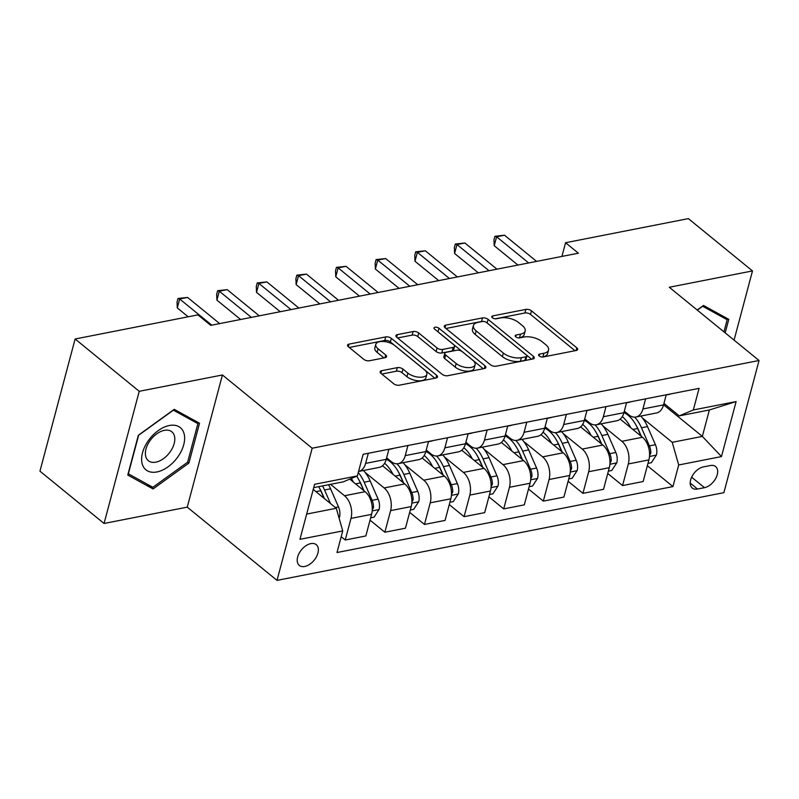 <?xml version="1.0" encoding="UTF-8"?>
<svg xmlns="http://www.w3.org/2000/svg" width="799" height="799" viewBox="0 0 799 799"><rect width="100%" height="100%" fill="white"/><g stroke="black" fill="none" stroke-linecap="round" stroke-linejoin="round"><path stroke-width="1.2" d="M539.205 355.964A2.876 1.348 14.9 0 0 543.15 356.973L576.199 350.491A4.105 1.928 14.9 0 0 577.657 349.493A4.105 1.928 14.9 0 0 576.798 347.825L531.485 310.851A4.105 1.928 14.9 0 0 525.852 309.403L492.803 315.895A2.876 1.348 14.9 0 0 491.784 316.594A2.876 1.348 14.9 0 0 492.384 317.762A2.876 1.348 14.9 0 0 496.329 318.771L500.603 317.932A13.154 6.172 14.9 0 1 518.611 322.546L522.386 325.632A13.154 6.172 14.9 0 1 525.143 330.966A13.154 6.172 14.9 0 1 520.489 334.162L516.214 335.001A2.876 1.348 14.9 0 0 515.195 335.7A2.876 1.348 14.9 0 0 515.794 336.858A2.876 1.348 14.9 0 0 519.74 337.877L524.014 337.028A13.154 6.172 14.9 0 1 542.022 341.652L545.797 344.729A13.154 6.172 14.9 0 1 548.553 350.072A13.154 6.172 14.9 0 1 543.899 353.258L539.625 354.097A2.876 1.348 14.9 0 0 538.606 354.796A2.876 1.348 14.9 0 0 539.205 355.964M304.749 566.471A13.393 8.2 129.2 0 0 316.474 556.723A13.393 8.2 129.2 0 0 316.254 544.668A13.393 8.2 129.2 0 0 310.831 543.61A13.393 8.2 129.2 0 0 299.106 553.367A13.393 8.2 129.2 0 0 299.315 565.422A13.393 8.2 129.2 0 0 304.749 566.471M381.602 370.716A4.105 1.928 14.9 0 0 380.144 371.715A4.105 1.928 14.9 0 0 381.013 373.383L393.717 383.76A4.105 1.928 14.9 0 0 399.35 385.198L436.054 377.997A4.105 1.928 14.9 0 0 437.512 376.998A4.105 1.928 14.9 0 0 436.654 375.33L391.34 338.357A4.105 1.928 14.9 0 0 385.707 336.918L349.003 344.119A4.105 1.928 14.9 0 0 347.545 345.118A4.105 1.928 14.9 0 0 348.414 346.786L363.765 359.32A4.105 1.928 14.9 0 0 369.398 360.758L385.108 357.672A4.105 1.928 14.9 0 0 386.556 356.674A4.105 1.928 14.9 0 0 385.697 355.006L378.087 348.793A10.996 5.164 14.9 0 1 375.78 344.339A10.996 5.164 14.9 0 1 383.47 341.473A10.996 5.164 14.9 0 1 394.726 345.528L424.559 369.867A10.996 5.164 14.9 0 1 426.856 374.332A10.996 5.164 14.9 0 1 419.175 377.198A10.996 5.164 14.9 0 1 407.909 373.133L402.936 369.078A4.105 1.928 14.9 0 0 397.313 367.64L381.602 370.716L380.913 373.303M222.422 374.981L139.226 391.31L75.116 338.996L39.95 471.16L104.06 523.475L187.256 507.145L277.013 580.384L312.179 448.219L222.422 374.981L187.256 507.145M734.071 340.124L752.488 270.931L669.292 287.26L759.05 360.499L312.179 448.219M752.488 270.931L688.368 218.616L565.562 242.726L561.917 256.419M75.116 338.996L197.922 314.886L210.746 325.353L578.386 253.193L565.562 242.726M490.466 364.763A4.105 1.928 14.9 0 0 496.099 366.212L532.803 359.001A4.105 1.928 14.9 0 0 534.261 358.012A4.105 1.928 14.9 0 0 533.402 356.344L488.089 319.37A4.105 1.928 14.9 0 0 482.456 317.922L445.752 325.133A4.105 1.928 14.9 0 0 444.294 326.132A4.105 1.928 14.9 0 0 445.153 327.8L490.466 364.763M484.434 368.499L447.72 375.71A4.105 1.928 14.9 0 1 442.097 374.262L396.783 337.288A4.105 1.928 14.9 0 1 395.924 335.62A4.105 1.928 14.9 0 1 397.373 334.631L413.083 331.545A4.105 1.928 14.9 0 1 418.716 332.983L437.093 347.984A4.105 1.928 14.9 0 0 442.716 349.423L453.143 347.375A4.105 1.928 14.9 0 0 454.591 346.376A4.105 1.928 14.9 0 0 453.732 344.709L434.606 329.098A2.876 1.348 14.9 0 1 433.997 327.94A2.876 1.348 14.9 0 1 436.014 327.181A2.876 1.348 14.9 0 1 438.961 328.249L485.023 365.832A4.105 1.928 14.9 0 1 485.882 367.5A4.105 1.928 14.9 0 1 484.434 368.499M710.381 465.527L703.41 466.896A12.974 7.95 129.2 0 0 692.054 476.334A12.974 7.95 129.2 0 0 692.254 488.019A12.974 7.95 129.2 0 0 697.517 489.038L704.488 487.67A12.974 7.95 129.2 0 0 715.844 478.221A12.974 7.95 129.2 0 0 715.634 466.546A12.974 7.95 129.2 0 0 710.381 465.527M277.013 580.384L723.884 492.663L759.05 360.499M663.569 404.773L702.341 436.404L709.372 409.977L679.26 415.88L693.322 409.967L699.075 388.354L363.136 454.301L357.383 475.904L343.32 481.827L313.707 487.64M693.322 409.967L736.109 401.567L721.467 456.579L678.691 464.978L672.229 442.316L642.496 418.057M647.36 465.717L672.938 486.581L678.691 464.978M672.938 486.581L336.998 552.528L342.741 530.916L299.955 539.315L314.596 484.304L357.383 475.904M139.226 391.31L104.06 523.475M672.229 442.316L702.341 436.404L721.467 456.579M306.676 514.077L336.289 508.264L313.228 489.447M341.203 536.708L345.238 540.004L350.991 518.391A16.749 10.657 -101.1 0 0 344.529 495.74L330.556 484.334M345.238 540.004L365.842 535.959L371.585 514.356A16.749 10.657 -101.1 0 0 365.133 491.695L349.732 479.13M370.047 520.149L384.858 532.234L390.601 510.621A16.749 10.657 -101.1 0 0 384.149 487.959L365.183 472.489M384.858 532.234L405.453 528.189L411.205 506.576A16.749 10.657 -101.1 0 0 404.743 483.914L382.511 465.767M409.667 512.369L424.469 524.454L430.222 502.841A16.749 10.657 -101.1 0 0 423.76 480.189L404.803 464.708M424.469 524.454L445.073 520.409L450.816 498.796A16.749 10.657 -101.1 0 0 444.364 476.144L422.122 457.997M449.278 504.598L464.089 516.673L469.832 495.07A16.749 10.657 -101.1 0 0 463.38 472.409L444.414 456.938M464.089 516.673L484.683 512.638L490.436 491.025A16.749 10.657 -101.1 0 0 483.984 468.364L461.742 450.217M488.898 496.818L503.7 508.903L509.452 487.29A16.749 10.657 -101.1 0 0 502.99 464.628L484.034 449.158M503.7 508.903L524.304 504.858L530.057 483.245A16.749 10.657 -101.1 0 0 523.595 460.594L501.353 442.436M528.509 489.038L543.32 501.123L549.073 479.51A16.749 10.657 -101.1 0 0 542.611 456.858L523.645 441.388M543.32 501.123L563.914 497.078L569.667 475.475A16.749 10.657 -101.1 0 0 563.215 452.813L540.973 434.666M568.129 481.268L582.93 493.353L588.683 471.74A16.749 10.657 -101.1 0 0 582.231 449.078L563.265 433.607M582.93 493.353L603.535 489.308L609.287 467.695A16.749 10.657 -101.1 0 0 602.826 445.033L580.583 426.886M607.739 473.487L622.551 485.572L628.304 463.959A16.749 10.657 -101.1 0 0 621.842 441.308L602.885 425.827M622.551 485.572L643.145 481.527L648.898 459.914A16.749 10.657 -101.1 0 0 642.446 437.263L620.204 419.115M663.939 403.385L679.26 415.88M624.329 411.155L628.873 414.871A16.749 10.657 -101.1 0 0 635.904 417.018A16.749 10.657 -101.1 0 0 642.935 408.958L645.622 398.851M584.708 418.936L589.263 422.651A16.749 10.657 -101.1 0 0 596.284 424.788A16.749 10.657 -101.1 0 0 603.325 416.728L606.012 406.621M545.098 426.716L549.642 430.421A16.749 10.657 -101.1 0 0 556.673 432.569A16.749 10.657 -101.1 0 0 563.704 424.509L566.391 414.401M505.477 434.486L510.032 438.202A16.749 10.657 -101.1 0 0 517.053 440.339A16.749 10.657 -101.1 0 0 524.084 432.279L526.781 422.172M465.867 442.266L470.411 445.972A16.749 10.657 -101.1 0 0 477.442 448.119A16.749 10.657 -101.1 0 0 484.474 440.059L487.16 429.952M426.247 450.037L430.801 453.752A16.749 10.657 -101.1 0 0 437.822 455.899A16.749 10.657 -101.1 0 0 444.853 447.839L447.55 437.732M386.636 457.817L391.18 461.532A16.749 10.657 -101.1 0 0 398.212 463.67A16.749 10.657 -101.1 0 0 405.243 455.61L407.929 445.502M635.904 417.018L656.508 412.973A16.749 10.657 -101.1 0 0 663.54 404.913L666.226 394.806M596.284 424.788L616.888 420.743A16.749 10.657 -101.1 0 0 623.919 412.683L626.606 402.576M556.673 432.569L577.268 428.524A16.749 10.657 -101.1 0 0 584.309 420.464L586.995 410.356M517.053 440.339L537.657 436.304A16.749 10.657 -101.1 0 0 544.688 428.234L547.375 418.137M477.442 448.119L498.037 444.074A16.749 10.657 -101.1 0 0 505.078 436.014L507.764 425.907M437.822 455.899L458.426 451.854A16.749 10.657 -101.1 0 0 465.457 443.795L468.144 433.687M398.212 463.67L418.806 459.625A16.749 10.657 -101.1 0 0 425.837 451.565L428.534 441.457M358.561 471.45A16.749 10.657 -101.1 0 0 358.591 471.45L379.195 467.405A16.749 10.657 -101.1 0 0 386.227 459.345L388.913 449.238M358.591 471.45A16.749 10.657 -101.1 0 0 365.622 463.39L368.319 453.283M336.289 508.264L342.741 530.916M709.372 409.977L736.109 401.567M725.192 332.873L728.788 319.35L703.5 305.458L697.177 310.022M127.76 475.055L153.048 488.948L188.924 463.05L199.52 423.24L174.232 409.348L138.347 435.255L127.76 475.055M187.675 462.022L188.924 463.05M147.216 484.184L153.048 488.948M542.012 357.013L542.95 356.833A13.154 6.172 14.9 0 0 547.605 353.637L548.553 350.072M525.143 330.966L524.194 334.541A13.154 6.172 14.9 0 1 519.54 337.727L518.601 337.917M575.02 350.721L530.536 314.426A4.105 1.928 14.9 0 0 524.903 312.978L495.19 318.811M482.936 321.418A4.105 1.928 14.9 0 0 481.507 321.498L445.982 328.469M531.625 359.24L487.14 322.936A4.105 1.928 14.9 0 0 486.581 322.546M525.862 356.803A2.876 1.348 14.9 0 0 526.881 356.104A2.876 1.348 14.9 0 0 526.271 354.936L486.501 322.486A2.876 1.348 14.9 0 0 482.566 321.468L478.052 322.357A13.154 6.172 14.9 0 0 473.398 325.553A13.154 6.172 14.9 0 0 476.154 330.886L503.34 353.068A13.154 6.172 14.9 0 0 521.347 357.682L525.862 356.803L524.913 360.369A2.876 1.348 14.9 0 0 525.922 359.67L526.881 356.104M473.398 325.553L472.449 329.118A13.154 6.172 14.9 0 0 475.205 334.461L476.154 330.886M524.913 360.369L520.399 361.258A13.154 6.172 14.9 0 1 502.391 356.644L475.205 334.461M397.612 337.967L412.134 335.111L413.083 331.545M454.591 346.376L453.642 349.952A4.105 1.928 14.9 0 1 452.194 350.951L441.767 352.998A4.105 1.928 14.9 0 1 436.144 351.55L417.767 336.559A4.105 1.928 14.9 0 0 412.134 335.111M483.245 368.729L438.012 331.825A2.876 1.348 14.9 0 0 437.532 331.495M456.159 363.535A10.996 5.164 14.9 0 0 467.415 367.6A10.996 5.164 14.9 0 0 475.105 364.734A10.996 5.164 14.9 0 0 472.798 360.269L462.291 351.7A4.105 1.928 14.9 0 0 456.668 350.252L446.242 352.299A4.105 1.928 14.9 0 0 444.793 353.298A4.105 1.928 14.9 0 0 445.652 354.966L456.159 363.535L455.21 367.111A10.996 5.164 14.9 0 0 466.466 371.175A10.996 5.164 14.9 0 0 474.157 368.299L475.105 364.734M444.793 353.298L443.844 356.863A4.105 1.928 14.9 0 0 444.703 358.531L445.652 354.966M455.21 367.111L444.703 358.531M426.856 374.332L425.907 377.897A10.996 5.164 14.9 0 1 418.217 380.773A10.996 5.164 14.9 0 1 406.961 376.709L401.987 372.654A4.105 1.928 14.9 0 0 396.364 371.205L381.832 374.062M375.78 344.339L374.831 347.905A10.996 5.164 14.9 0 0 377.128 352.369L378.087 348.793M383.919 357.912L377.128 352.369M434.876 378.227L390.391 341.932A4.105 1.928 14.9 0 0 384.758 340.484L349.233 347.465M647.979 463.38L651.375 462.711L656.438 454.951A11.096 7.061 -101.1 0 0 655.43 444.713L647.5 426.586A32.02 20.374 -101.1 0 0 640.808 416.049M630.721 427.695A32.02 20.374 -101.1 0 0 622.291 416.609M649.557 455.53L650.815 453.193A11.096 7.061 -101.1 0 0 649.407 445.892L641.477 427.765A32.02 20.374 -101.1 0 0 634.696 417.138M636.553 426.147A26.587 16.909 78.9 0 1 638.621 430.162L641.327 436.354M623.949 412.564A32.02 20.374 78.9 0 1 637.672 428.514L640.978 436.064M670.551 393.957A11.096 7.061 78.9 0 1 669.322 394.386L666.176 395.006M528.668 262.951L496.598 236.784L504.519 235.226L536.588 261.393M517.932 265.058L494.221 245.712L496.598 236.784L494.931 236.274L504.519 235.226M494.221 245.712L493.972 239.84L494.931 236.274M608.359 471.16L611.754 470.491L616.828 462.721A11.096 7.061 -101.1 0 0 615.819 452.484L607.889 434.356A32.02 20.374 -101.1 0 0 601.188 423.83M591.1 435.475A32.02 20.374 -101.1 0 0 582.681 424.389M609.937 463.31L611.205 460.973A11.096 7.061 -101.1 0 0 609.797 453.672L601.867 435.545A32.02 20.374 -101.1 0 0 595.085 424.918M596.943 433.927A26.587 16.909 78.9 0 1 599 437.932L601.707 444.124M584.339 420.344A32.02 20.374 78.9 0 1 598.061 436.294L601.367 443.844M568.748 478.931L572.144 478.271L577.208 470.501A11.096 7.061 -101.1 0 0 576.199 460.264L568.269 442.137A32.02 20.374 -101.1 0 0 561.577 431.61M551.49 443.245A32.02 20.374 -101.1 0 0 543.06 432.159M570.326 471.09L571.585 468.743A11.096 7.061 -101.1 0 0 570.176 461.442L562.246 443.315A32.02 20.374 -101.1 0 0 555.465 432.698M557.322 441.697A26.587 16.909 78.9 0 1 559.39 445.712L562.096 451.904M544.718 428.114A32.02 20.374 78.9 0 1 558.441 444.064L561.747 451.625M529.128 486.711L532.524 486.042L537.597 478.281A11.096 7.061 -101.1 0 0 536.588 468.034L528.658 449.917A32.02 20.374 -101.1 0 0 521.957 439.38M511.869 451.026A32.02 20.374 -101.1 0 0 503.45 439.939M530.706 478.861L531.964 476.524A11.096 7.061 -101.1 0 0 530.566 469.223L522.636 451.095A32.02 20.374 -101.1 0 0 515.854 440.469M517.712 449.477A26.587 16.909 78.9 0 1 519.769 453.482L522.476 459.675M505.108 435.894A32.02 20.374 78.9 0 1 518.831 451.844L522.137 459.395M630.93 401.727A11.096 7.061 78.9 0 1 629.702 402.167L626.556 402.776M489.048 270.721L456.978 244.554L464.898 242.996L496.978 269.173M478.311 272.829L454.601 253.483L456.978 244.554L455.31 244.045L464.898 242.996M454.601 253.483L454.361 247.62L455.31 244.045M591.32 409.507A11.096 7.061 78.9 0 1 590.081 409.937L586.935 410.556M449.438 278.501L417.368 252.334L425.288 250.776L457.358 276.943M438.701 280.609L414.991 261.263L417.368 252.334L415.69 251.825L425.288 250.776M414.991 261.263L414.741 255.4L415.69 251.825M551.7 417.288A11.096 7.061 78.9 0 1 550.471 417.717L547.325 418.336M409.817 286.272L377.747 260.104L385.667 258.556L417.747 284.724M399.081 288.379L375.37 269.033L377.747 260.104L376.079 259.595L385.667 258.556M375.37 269.033L375.131 263.171L376.079 259.595M489.517 494.491L492.913 493.822L497.977 486.052A11.096 7.061 -101.1 0 0 496.968 475.814L489.038 457.687A32.02 20.374 -101.1 0 0 482.346 447.16M472.259 458.796A32.02 20.374 -101.1 0 0 463.829 447.71M491.095 486.641L492.354 484.294A11.096 7.061 -101.1 0 0 490.946 476.993L483.015 458.876A32.02 20.374 -101.1 0 0 476.234 448.249M478.092 457.248A26.587 16.909 78.9 0 1 480.159 461.263L482.866 467.455M465.487 443.665A32.02 20.374 78.9 0 1 479.21 459.615L482.516 467.175M512.089 425.058A11.096 7.061 78.9 0 1 510.851 425.487L507.705 426.107M370.207 294.052L338.137 267.885L346.057 266.327L378.127 292.494M359.47 296.159L335.76 276.814L338.137 267.885L336.459 267.375L346.057 266.327M335.76 276.814L335.51 270.951L336.459 267.375M702.521 306.157L727.16 319.74L723.934 331.855M722.346 315.815L727.16 319.74M697.317 310.132L702.661 306.277M169.308 425.507A27.206 16.659 129.2 0 0 142.522 452.773A27.206 16.659 129.2 0 0 156.954 471.949A27.206 16.659 129.2 0 0 183.73 444.683A27.206 16.659 129.2 0 0 169.308 425.507M164.324 430.361A18.627 11.406 129.2 0 0 148.015 443.914A18.627 11.406 129.2 0 0 148.314 460.683A18.627 11.406 129.2 0 0 155.865 462.152A18.627 11.406 129.2 0 0 172.165 448.589A18.627 11.406 129.2 0 0 171.865 431.82A18.627 11.406 129.2 0 0 164.324 430.361M187.625 462.192L152.869 487.29L128.359 473.827L138.627 435.265L173.393 410.167L197.892 423.63L187.625 462.192M193.078 419.705L197.892 423.63M449.897 502.261L453.293 501.592L458.366 493.832A11.096 7.061 -101.1 0 0 457.358 483.595L449.418 465.467A32.02 20.374 -101.1 0 0 442.726 454.931M432.639 466.576A32.02 20.374 -101.1 0 0 424.219 455.49M451.475 494.421L452.733 492.074A11.096 7.061 -101.1 0 0 451.335 484.773L443.405 466.646A32.02 20.374 -101.1 0 0 436.624 456.019M438.481 465.028A26.587 16.909 78.9 0 1 440.539 469.043L443.245 475.235M425.877 451.445A32.02 20.374 78.9 0 1 439.6 467.395L442.906 474.946M472.469 432.838A11.096 7.061 78.9 0 1 471.24 433.268L468.094 433.887M330.586 301.832L298.516 275.665L306.436 274.107L338.506 300.274M319.85 303.94L296.139 284.594L298.516 275.665L296.848 275.156L306.436 274.107M296.139 284.594L295.9 278.721L296.848 275.156M410.287 510.042L413.672 509.372L418.746 501.602A11.096 7.061 -101.1 0 0 417.737 491.365L409.807 473.238A32.02 20.374 -101.1 0 0 403.115 462.711M393.028 474.356A32.02 20.374 -101.1 0 0 384.599 463.27M411.865 502.191L413.123 499.854A11.096 7.061 -101.1 0 0 411.715 492.554L403.785 474.426A32.02 20.374 -101.1 0 0 397.003 463.8M398.861 472.808A26.587 16.909 78.9 0 1 400.918 476.813L403.635 483.005M386.257 459.225A32.02 20.374 78.9 0 1 399.979 475.175L403.285 482.726M432.848 440.609A11.096 7.061 78.9 0 1 431.62 441.048L428.474 441.667M290.976 309.603L258.896 283.435L266.826 281.877L298.896 308.054M280.229 311.71L256.529 292.364L258.896 283.435L257.228 282.926L266.826 281.877M256.529 292.364L256.279 286.501L257.228 282.926M370.666 517.812L374.062 517.153L379.126 509.382A11.096 7.061 -101.1 0 0 378.117 499.145L370.187 481.018A32.02 20.374 -101.1 0 0 363.495 470.491M353.408 482.127A32.02 20.374 -101.1 0 0 351.34 478.451M372.244 509.972L373.503 507.625A11.096 7.061 -101.1 0 0 372.104 500.324L364.164 482.197A32.02 20.374 -101.1 0 0 358.272 472.569M359.25 480.579A26.587 16.909 78.9 0 1 361.308 484.594L364.014 490.786M356.664 476.214A32.02 20.374 78.9 0 1 360.369 482.946L363.675 490.506M393.238 448.389A11.096 7.061 78.9 0 1 392.009 448.818L388.863 449.438M251.355 317.383L219.286 291.216L227.206 289.657L259.276 315.825M240.619 319.49L216.909 300.144L219.286 291.216L217.618 290.706L227.206 289.657M216.909 300.144L216.669 294.282L217.618 290.706M339.036 517.902L339.515 517.163A11.096 7.061 -101.1 0 0 338.506 506.916L330.576 488.798A32.02 20.374 -101.1 0 0 328.539 484.733M313.797 489.907A32.02 20.374 -101.1 0 0 313.338 489.018M330.476 503.52L324.554 489.977A32.02 20.374 -101.1 0 0 322.516 485.912M319.63 488.359A26.587 16.909 78.9 0 1 321.687 492.364L324.404 498.556M318.711 486.661A32.02 20.374 78.9 0 1 320.749 490.726L324.054 498.276M211.735 325.153L179.665 298.986L187.595 297.438L219.665 323.605M188.184 316.803L177.288 307.915L179.665 298.986L177.997 298.486L187.595 297.438M177.288 307.915L177.048 302.052L177.997 298.486M344.529 495.74L365.133 491.695M384.149 487.959L404.743 483.914M423.76 480.189L444.364 476.144M463.38 472.409L483.984 468.364M502.99 464.628L523.595 460.594M542.611 456.858L563.215 452.813M582.231 449.078L602.826 445.033M621.842 441.308L642.446 437.263M642.935 408.958L663.54 404.913M628.304 463.959L648.898 459.914M588.683 471.74L609.287 467.695M603.325 416.728L623.919 412.683M549.073 479.51L569.667 475.475M563.704 424.509L584.309 420.464M509.452 487.29L530.057 483.245M524.084 432.279L544.688 428.234M469.832 495.07L490.436 491.025M484.474 440.059L505.078 436.014M430.222 502.841L450.816 498.796M444.853 447.839L465.457 443.795M390.601 510.621L411.205 506.576M405.243 455.61L425.837 451.565M350.991 518.391L371.585 514.356M365.622 463.39L386.227 459.345M691.634 477.183L704.488 487.67M690.206 483.075L697.517 489.038M542.95 356.833L543.899 353.258M515.735 336.808L516.214 335.001M519.54 337.727L520.489 334.162M492.324 317.702L492.803 315.895M524.903 312.978L525.852 309.403M530.536 314.426L531.485 310.851M576.079 350.511L576.798 347.825M539.145 355.905L539.625 354.097M445.063 327.72L445.752 325.133M481.507 321.498L482.456 317.922M487.14 322.936L488.089 319.37M532.683 359.031L533.402 356.344M502.391 356.644L503.34 353.068M520.399 361.258L521.347 357.682M396.694 337.208L397.373 334.631M417.767 336.559L418.716 332.983M436.144 351.55L437.093 347.984M441.767 352.998L442.716 349.423M452.194 350.951L453.143 347.375M438.012 331.825L438.961 328.249M484.314 368.529L485.023 365.832M396.364 371.205L397.313 367.64M401.987 372.654L402.936 369.078M406.961 376.709L407.909 373.133M384.978 357.702L385.697 355.006M348.314 346.706L349.003 344.119M384.758 340.484L385.707 336.918M390.391 341.932L391.34 338.357M435.934 378.017L436.654 375.33M649.497 456.479L656.319 455.14M641.477 427.765L647.5 426.586M632.878 429.453L637.672 428.514M649.407 445.892L655.43 444.713M649.467 452.094L650.815 453.193M609.877 464.259L616.698 462.921M601.867 435.545L607.889 434.356M593.258 437.233L598.061 436.294M609.797 453.672L615.819 452.484M609.857 459.874L611.205 460.973M570.256 472.039L577.088 470.691M562.246 443.315L568.269 442.137M553.647 445.003L558.441 444.064M570.176 461.442L576.199 460.264M570.236 467.645L571.585 468.743M530.646 479.809L537.467 478.471M522.636 451.095L528.658 449.917M514.027 452.783L518.831 451.844M530.566 469.223L536.588 468.034M530.626 475.425L531.964 476.524M491.025 487.59L497.857 486.251M483.015 458.876L489.038 457.687M474.416 460.564L479.21 459.615M490.946 476.993L496.968 475.814M491.005 483.205L492.354 484.294M451.415 495.36L458.236 494.022M443.405 466.646L449.418 465.467M434.796 468.334L439.6 467.395M451.335 484.773L457.358 483.595M451.395 490.976L452.733 492.074M411.795 503.14L418.616 501.802M403.785 474.426L409.807 473.238M395.185 476.114L399.979 475.175M411.715 492.554L417.737 491.365M411.775 498.756L413.123 499.854M372.184 510.921L379.006 509.582M364.164 482.197L370.187 481.018M355.565 483.884L360.369 482.946M372.104 500.324L378.117 499.145M372.164 506.526L373.503 507.625M324.554 489.977L330.576 488.798M315.955 491.665L320.749 490.726M335.39 507.535L338.506 506.916"/></g></svg>
